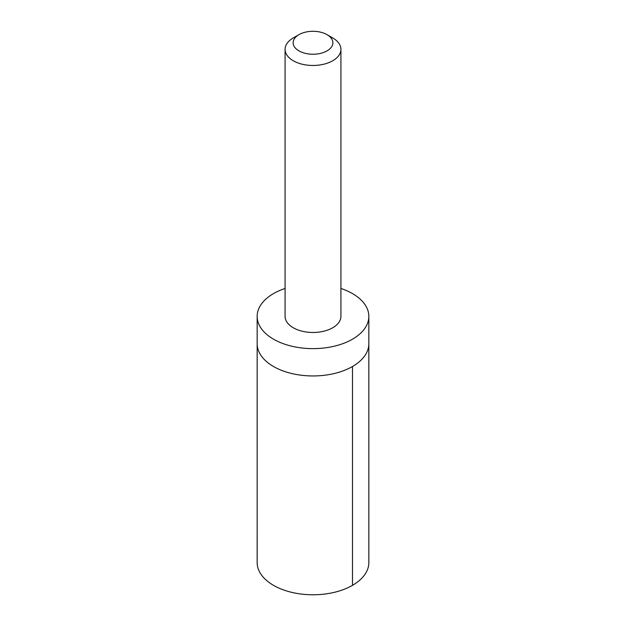 <?xml version="1.0" encoding="UTF-8"?>
<svg xmlns="http://www.w3.org/2000/svg" width="626" height="626" viewBox="0 0 626 626"><rect width="100%" height="100%" fill="white"/><g stroke="black" fill="none" stroke-linecap="round" stroke-linejoin="round"><path stroke-width="0.94" d="M368.839 316.388L368.839 343.705A55.839 32.239 180 0 1 313 375.952A55.839 32.239 180 0 1 257.161 343.705L257.153 562.539A55.847 32.239 0 0 0 287.35 591.179A55.847 32.239 0 0 0 345.286 588.839A55.847 32.239 0 0 0 368.847 562.539L368.839 343.705A55.839 32.239 180 0 1 313 375.952A55.839 32.239 180 0 1 257.161 343.705L257.161 316.388A55.839 32.239 0 0 0 287.357 345.028A55.839 32.239 0 0 0 345.286 342.696A55.839 32.239 0 0 0 368.839 316.388A55.839 32.239 0 0 0 340.92 288.469M285.08 288.469A55.839 32.239 0 0 0 280.714 290.088A55.839 32.239 0 0 0 257.161 316.388M298.954 34.657L293.258 37.951A27.92 16.12 0 0 0 285.08 49.352L285.08 316.349A27.92 16.12 0 0 0 300.175 330.669A27.92 16.12 0 0 0 329.143 329.503A27.92 16.12 0 0 0 340.92 316.349L340.92 49.352A27.92 16.12 0 0 0 332.742 37.951L327.046 34.657A19.86 11.464 0 0 0 298.954 34.657A19.86 11.464 0 0 0 297.82 50.166A19.86 11.464 0 0 0 324.487 52.122A19.86 11.464 0 0 0 327.046 34.657M285.08 49.352A27.92 16.12 0 0 0 300.175 63.672A27.92 16.12 0 0 0 329.143 62.498A27.92 16.12 0 0 0 340.92 49.352M352.485 366.507L352.485 585.333"/></g></svg>
